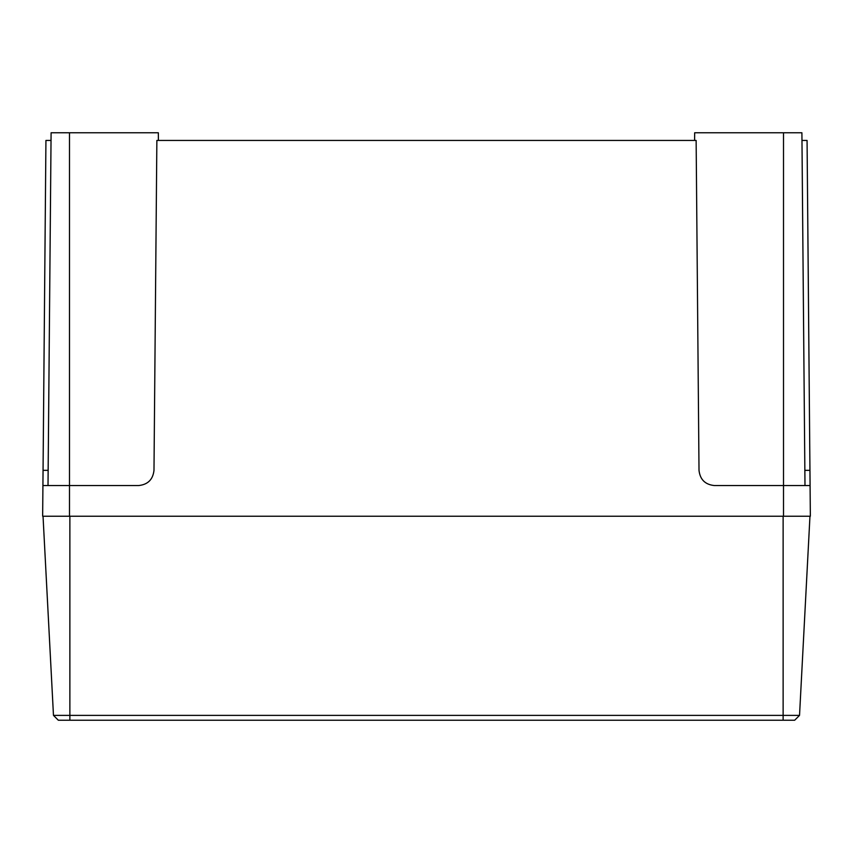<?xml version="1.0" encoding="UTF-8"?>
<svg xmlns="http://www.w3.org/2000/svg" width="853" height="853" viewBox="0 0 853 853"><rect width="100%" height="100%" fill="white"/><g stroke="black" fill="none" stroke-linecap="round" stroke-linejoin="round"><path stroke-width="1.28" d="M694.598 140.436L694.662 132.769L783.512 132.769L783.512 485.549L714.345 485.549C705.164 484.6 700.046 479.535 699.012 470.344L696.133 140.436L156.867 140.436L153.988 470.344C152.954 479.535 147.836 484.6 138.655 485.549L69.488 485.549L69.488 516.236L42.65 516.236L43.055 470.344L48.152 470.344M801.969 140.436L807.066 140.436L810.35 516.236L69.488 516.236M51.031 140.436L45.934 140.436L43.055 470.344M42.917 485.549L69.488 485.549L69.488 132.769L158.338 132.769L158.402 140.436M783.512 516.236L783.512 485.549L810.083 485.549M48.013 485.549L51.095 132.769L69.488 132.769M783.512 132.769L801.905 132.769L804.987 485.549M53.472 715.379L799.528 715.379L794.676 720.231L58.324 720.231L53.472 715.379L43.034 516.236M799.528 715.379L809.966 516.236M804.848 470.344L809.945 470.344M783.129 720.231L783.129 516.236M69.871 720.231L69.871 516.236"/></g></svg>
